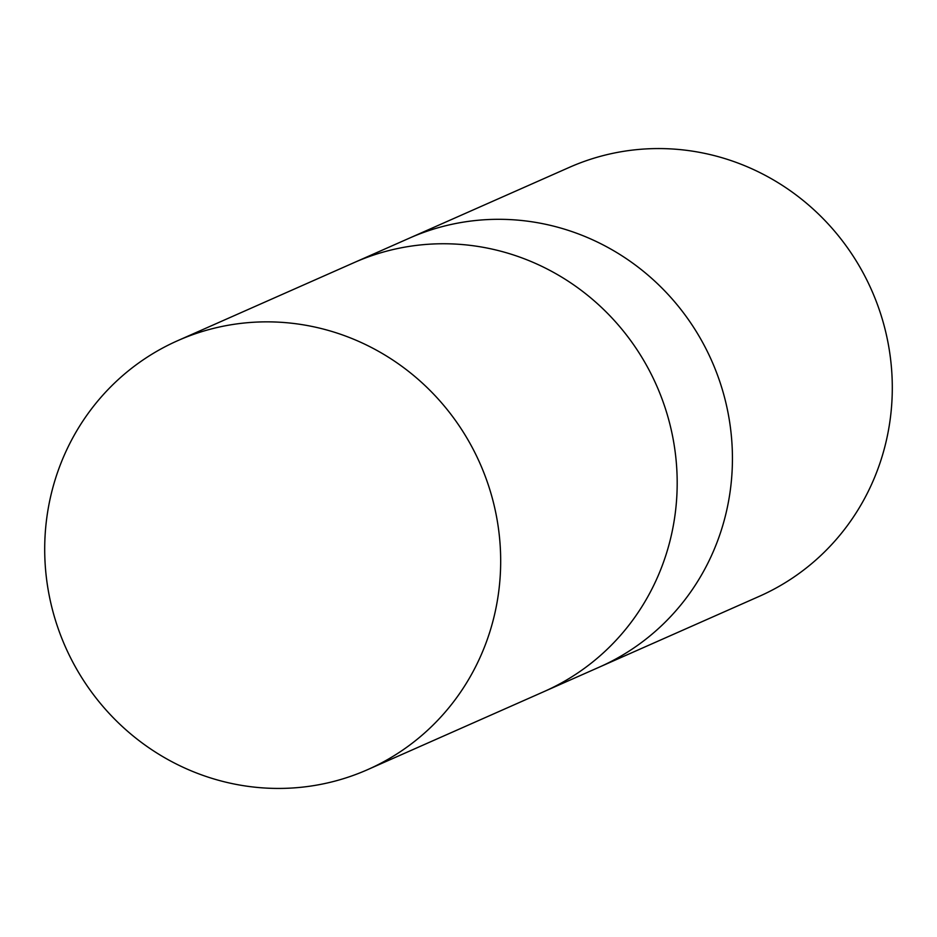 <?xml version="1.0" encoding="UTF-8"?>
<svg xmlns="http://www.w3.org/2000/svg" width="937" height="937" viewBox="0 0 937 937"><rect width="100%" height="100%" fill="white"/><g stroke="black" fill="none" stroke-linecap="round" stroke-linejoin="round"><path stroke-width="1.41" d="M598.837 667.331A234.566 226.684 -113.9 0 0 599.352 667.109A234.566 226.684 -113.9 0 0 728.014 412.678A234.566 226.684 -113.9 0 0 409.528 238.092A234.566 226.684 -113.9 0 0 409 238.314M543.589 691.775A234.566 226.684 -113.9 0 0 544.104 691.553A234.566 226.684 -113.9 0 0 672.766 437.122A234.566 226.684 -113.9 0 0 354.28 262.536A234.566 226.684 -113.9 0 0 353.764 262.758M759.216 596.365A234.566 226.684 -113.9 0 0 887.878 341.946A234.566 226.684 -113.9 0 0 569.391 167.348L409.528 238.092A234.566 226.684 -113.9 0 1 728.014 412.678A234.566 226.684 -113.9 0 1 599.352 667.109L759.216 596.365M599.352 667.109L544.104 691.553A234.566 226.684 -113.9 0 0 672.766 437.122A234.566 226.684 -113.9 0 0 354.28 262.536L409.528 238.092M49.122 595.054A234.566 226.684 -113.9 0 0 367.609 769.652A234.566 226.684 -113.9 0 0 496.259 515.221A234.566 226.684 -113.9 0 0 177.784 340.635A234.566 226.684 -113.9 0 0 49.122 595.054M544.116 691.553L367.609 769.652M354.28 262.536L177.784 340.635"/></g></svg>
